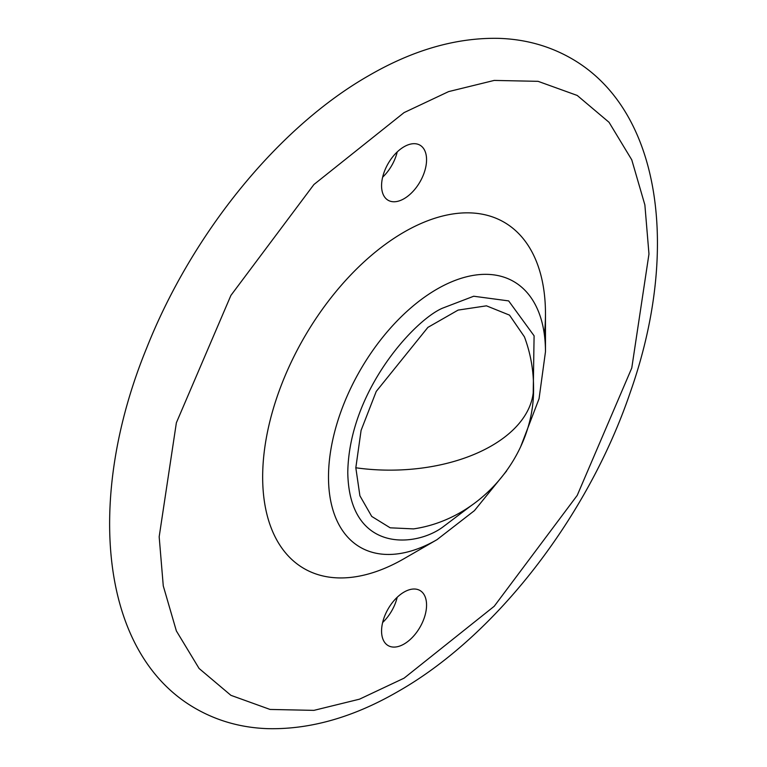 <?xml version="1.0" encoding="UTF-8"?>
<svg xmlns="http://www.w3.org/2000/svg" width="767" height="767" viewBox="0 0 767 767"><rect width="100%" height="100%" fill="white"/><g stroke="black" fill="none" stroke-linecap="round" stroke-linejoin="round"><path stroke-width="1.15" d="M404.065 678.172L494.216 606.275L577.235 495.367L631.768 368.016L648.968 254.002L644.874 204.904L631.768 159.843L609.046 122.308L577.235 95.453L538.079 81.331L494.216 80.42L448.628 91.599L404.065 112.605L313.924 184.511L230.905 295.41L176.372 422.761L159.172 536.785L163.266 585.873L176.372 630.944L199.094 668.479L230.905 695.324L270.061 709.446L313.924 710.367L359.502 699.178L404.065 678.172M533.554 387.23C534.992 455.08 481.149 519.058 413.547 528.894L390.182 527.811L371.727 516.421L359.905 495.789L355.821 467.774L361.094 430.364L376.242 391.419L427.89 327.384L458.12 310.089L486.46 305.832L509.499 315.122L524.427 336.847C530.476 353.031 533.516 369.819 533.554 387.23A143.621 82.922 180 0 1 355.821 467.774M506.642 470.919L474.428 510.64L436.989 539.671L404.065 558.673A199.976 115.462 -60 0 1 262.659 477.036A199.976 115.462 -60 0 1 404.065 232.104A199.976 115.462 -60 0 1 545.471 313.751A199.976 115.462 -60 0 1 544.378 334.652M404.065 592.076A31.811 18.37 -60 0 1 419.98 590.504A31.811 18.37 -60 0 1 424.851 615.997A31.811 18.37 -60 0 1 404.065 644.031A31.811 18.37 -60 0 1 388.16 645.603A31.811 18.37 -60 0 1 383.279 620.11A31.811 18.37 -60 0 1 404.065 592.076M382.637 622.507A31.811 18.37 120 0 0 397.21 597.272M404.065 146.746A31.811 18.37 -60 0 1 419.98 145.174A31.811 18.37 -60 0 1 424.851 170.667A31.811 18.37 -60 0 1 404.065 198.701A31.811 18.37 -60 0 1 388.16 200.283A31.811 18.37 -60 0 1 383.279 174.79A31.811 18.37 -60 0 1 404.065 146.746M382.637 177.187A31.811 18.37 120 0 0 397.21 151.943M404.075 558.673L404.075 558.673A199.976 115.462 -60 0 1 404.065 558.673L436.989 539.671A153.429 88.579 -60 0 1 328.497 477.036A153.429 88.579 -60 0 1 436.989 289.121A153.429 88.579 -60 0 1 545.471 351.765L539.057 398.715L520.764 446.461M471.063 505.741L442.636 527.188C414.889 547.609 349.071 552.739 347.777 472.424C349.071 390.604 414.889 319.743 442.636 308.133L473.709 296.235L508.655 300.904L534.091 335.812L533.132 398.226M571.214 58.388C661.998 110.17 680.099 251.403 630.215 392.503C588.145 516.373 496.019 635.862 398.044 691.489C353.549 717.279 310.06 729.666 267.597 728.65C241.461 727.73 217.531 721.057 195.786 708.641C99.029 653.628 85.396 497.457 146.698 347.95C192.009 233.59 278.124 127.284 368.956 75.54C413.097 49.96 456.25 37.564 498.425 38.35C524.925 39.136 549.191 45.819 571.214 58.388M545.471 351.765L545.471 313.751"/></g></svg>
